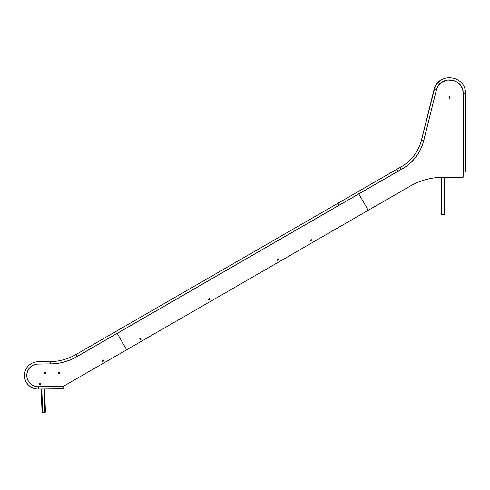 <?xml version="1.0" encoding="UTF-8"?>
<svg xmlns="http://www.w3.org/2000/svg" width="490" height="490" viewBox="0 0 490 490"><rect width="100%" height="100%" fill="white"/><g stroke="black" fill="none" stroke-linecap="round" stroke-linejoin="round"><path stroke-width="0.73" d="M59.547 372.455L59.535 371.984L58.255 372.026L58.304 373.3L59.578 373.257L59.474 371.984M44.627 388.956L45.435 412.17L42.036 412.286L41.221 388.999M40.541 383.94L40.535 383.633L40.541 383.94M375.928 205.567L377.913 204.783M376.087 205.475L376.4 205.659L404.752 189.232M449.698 177.239L462.799 177.239L462.977 176.927M461.053 177.239L463.16 177.221L463.16 93.492A13.61 13.61 0 0 0 436.529 89.56L423.795 140.526A45.362 45.362 0 0 1 401.004 169.626A91.514 91.514 0 0 0 398.039 171.267L358.803 193.918L368.26 210.296L409.775 186.329A68.043 68.043 0 0 1 444.767 177.221L463.16 177.221M449.551 177.239L444.589 177.221L444.589 214.657L441.19 214.657L441.19 177.264L441.19 214.657M404.875 189.158L408.801 186.892M449.183 97.13L449.753 97.13L449.183 97.13M449.116 98.404A0.355 0.355 0 0 0 449.465 98.76A0.355 0.355 0 0 0 449.82 98.404A0.355 0.355 0 0 0 449.465 98.055A0.355 0.355 0 0 0 449.116 98.404M449.753 97.149L449.183 97.118L449.753 97.149M449.042 98.404A0.423 0.423 0 0 0 449.465 98.833A0.423 0.423 0 0 0 449.894 98.404A0.423 0.423 0 0 0 449.465 97.982A0.423 0.423 0 0 0 449.042 98.404M449.146 97.13A0.319 0.319 0 0 0 449.465 97.449A0.319 0.319 0 0 0 449.789 97.13A0.319 0.319 0 0 0 449.465 96.812A0.319 0.319 0 0 0 449.146 97.13M434.477 88.99L421.529 139.956A43.022 43.022 0 0 1 399.907 167.562A93.853 93.853 0 0 0 396.869 169.24L337.996 203.234L339.129 205.2L358.766 193.856L357.633 191.896L75.779 354.625A52.13 52.13 0 0 1 50.317 361.602L37.987 361.749A13.647 13.647 0 0 0 24.5 375.548A13.647 13.647 0 0 0 38.3 389.029L53.863 388.852L53.851 386.586L62.965 386.567L62.965 388.833L63.1 386.561L63.106 388.833L53.863 388.852M436.455 89.535L434.269 88.935C438.997 71.558 465.935 75.484 465.5 93.492L465.5 172.002L463.234 172.002L465.5 171.868L463.234 171.868L463.234 93.492C463.607 78.045 440.522 74.707 436.455 89.535L423.728 140.508A45.288 45.288 0 0 1 400.967 169.565A91.587 91.587 0 0 0 398.002 171.206L76.912 356.585A54.396 54.396 0 0 1 50.341 363.874L38.012 364.015A11.374 11.374 0 0 0 26.766 375.524A11.374 11.374 0 0 0 38.275 386.763L53.851 386.586M126.671 349.78L117.214 333.402L76.979 356.628A54.433 54.433 0 0 1 50.39 363.917L38.061 364.064A11.337 11.337 0 0 0 26.852 375.53A11.337 11.337 0 0 0 38.324 386.739L63.149 386.457L368.26 210.296L358.803 193.918L117.214 333.402L126.671 349.78M39.635 384.773L40.75 384.736L40.713 383.627L39.604 383.658L39.635 384.773M45.993 373.729L45.95 372.455L44.817 372.492L44.859 373.772L45.993 373.729M102.116 360.438L102.753 361.54L103.862 360.903L103.225 359.801L102.116 360.438M311.083 241.319L312.063 240.755L311.426 239.647L310.446 240.216L311.083 241.319M277.113 259.492L277.671 260.453L278.632 259.896L278.075 258.934L277.113 259.492M208.366 299.182L208.924 300.143L209.885 299.586L209.328 298.624L208.366 299.182M139.626 338.872L140.177 339.833L141.138 339.282L140.587 338.314L139.626 338.872M50.39 363.917L38.061 364.064M405.567 166.772A45.288 45.288 0 0 1 400.9 169.614A91.587 91.587 0 0 0 397.935 171.255L339.055 205.249M440.43 80.409L436.89 83.759L434.201 88.984L421.455 140.005A43.022 43.022 0 0 1 404.274 164.91M30.331 364.205A13.647 13.647 0 0 0 38.232 389.078L41.227 389.048M358.692 193.899L76.838 356.634A54.396 54.396 0 0 1 50.268 363.923L37.938 364.064A11.374 11.374 0 0 0 31.623 366.067M44.627 389.005L53.796 388.852M465.427 172.002L463.16 172.051M463.16 172.823L463.16 93.492M44.835 412.188L44.02 388.968M42.636 412.268L41.828 388.993M443.989 214.657L443.989 177.215M441.79 214.657L441.79 177.245M399.907 167.562L400.967 169.565M396.869 169.24L398.002 171.206M465.5 93.492L463.234 93.492M421.529 139.956L423.728 140.508M38.012 364.015L37.987 361.749M38.275 386.763L38.3 389.029M50.341 363.874L50.317 361.602M76.912 356.585L75.779 354.625M454.157 80.685L447.75 79.974L441.723 82.277M53.796 388.901L63.032 388.882"/></g></svg>
